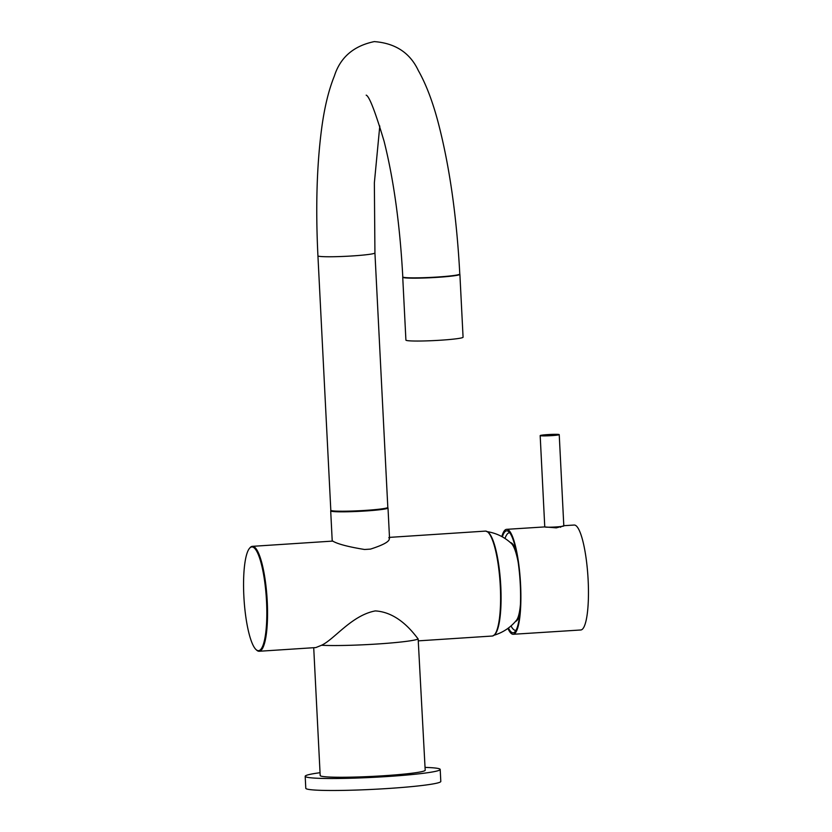 <?xml version="1.0" encoding="UTF-8"?>
<svg xmlns="http://www.w3.org/2000/svg" width="832" height="832" viewBox="0 0 832 832"><rect width="100%" height="100%" fill="white"/><g stroke="black" fill="none" stroke-linecap="round" stroke-linejoin="round"><path stroke-width="1.25" d="M336.981 511.139A24.034 1.602 -2.9 0 0 359.434 511.035A24.034 1.602 -2.9 0 0 381.774 508.872M332.353 541.112L332.904 541.195C337.854 544.076 348.4 546.842 364.53 549.484A28.694 1.914 177.1 0 0 370.51 549.099C385.05 544.43 391.154 540.582 388.825 537.545M387.546 507.676A28.694 1.914 177.1 0 1 388.003 507.988A28.694 1.914 177.1 0 1 362.544 511.17A28.694 1.914 177.1 0 1 331.386 511.264A28.694 1.914 177.1 0 1 330.699 510.89A28.694 1.914 177.1 0 1 331.115 510.536M313.716 647.702L320.185 775.538A52.572 3.494 177.1 0 0 321.464 776.225A52.572 3.494 177.1 0 0 378.56 776.058A52.572 3.494 177.1 0 0 425.194 770.214L418.153 638.945C414.263 634.202 399.1 612.279 375.284 610.917C351.562 615.368 334.402 639.34 321.537 645.258L315.838 647.566L259.21 651.258A52.572 11.294 86.3 0 1 256.641 650.135L256.048 649.594A51.969 11.17 -93.7 0 0 266.542 601.65A51.969 11.17 -93.7 0 0 249.434 548.413A51.969 11.17 -93.7 0 0 243.849 596.034A51.969 11.17 -93.7 0 0 256.048 649.594M425.058 767.395A67.59 4.493 177.1 0 1 440.201 769.454A67.59 4.493 177.1 0 1 397.249 775.83A67.59 4.493 177.1 0 1 322.899 778.43A67.59 4.493 177.1 0 1 305.188 776.298A67.59 4.493 177.1 0 1 320.05 772.71M440.201 769.454L440.804 781.425A67.59 4.493 177.1 0 1 397.852 787.8A67.59 4.493 177.1 0 1 323.502 790.4A67.59 4.493 177.1 0 1 305.791 788.268L305.188 776.298M379.787 125.996L374.358 182.905L374.93 252.938A28.538 1.903 -2.9 0 1 352.633 255.923A28.538 1.903 -2.9 0 1 318.604 256.194A28.538 1.903 -2.9 0 1 317.928 255.819C315.588 208.302 316.774 166.317 321.474 129.865C324.23 108.378 328.526 90.449 334.35 76.066C340.278 57.408 353.59 45.916 374.275 41.6C395.346 43.191 410.041 52.853 418.34 70.574C425.984 84.084 432.578 101.306 438.11 122.252C449.467 165.63 456.706 216.226 459.794 274.04A28.538 1.903 177.1 0 1 437.497 277.025A28.538 1.903 177.1 0 1 402.792 276.931C399.942 224.744 393.702 179.525 384.082 141.242C375.211 111.53 369.242 96.169 366.184 95.15M317.928 255.819L330.814 510.276A28.538 1.903 -2.9 0 0 331.5 510.65A28.538 1.903 -2.9 0 0 362.482 510.567A28.538 1.903 -2.9 0 0 387.816 507.395L374.93 252.938M459.742 274.165A28.61 1.903 177.1 0 1 459.888 274.342A28.61 1.903 177.1 0 1 435.126 277.482A28.61 1.903 177.1 0 1 403.718 277.67A28.61 1.903 177.1 0 1 402.73 277.233A28.61 1.903 177.1 0 1 402.854 277.046M459.888 274.342L463.07 337.199A28.61 1.903 177.1 0 1 438.308 340.35A28.61 1.903 177.1 0 1 406.91 340.538A28.61 1.903 177.1 0 1 405.912 340.101L402.73 277.233M451.412 275.818A25.532 1.695 177.1 0 1 411.299 277.846M540.176 435.583L544.762 526.906A9.537 0.624 -2.9 0 0 545.969 527.145A9.537 0.624 -2.9 0 0 556.702 526.906A9.537 0.624 -2.9 0 0 563.815 525.949L559.229 434.626A9.537 0.624 -2.9 0 0 558.022 434.387A9.537 0.624 -2.9 0 0 547.29 434.626A9.537 0.624 -2.9 0 0 540.176 435.583A9.537 0.624 -2.9 0 0 541.372 435.822A9.537 0.624 -2.9 0 0 552.105 435.594A9.537 0.624 -2.9 0 0 559.229 434.626M515.965 630.406A48.953 10.525 86.3 0 1 515.268 630.386A48.953 10.525 86.3 0 1 511.004 625.945M502.351 536.869A51.074 10.192 86.4 0 1 507.364 530.91A51.074 10.192 86.4 0 1 508.113 531.242A51.074 10.192 86.4 0 1 520.094 581.162A51.074 10.192 86.4 0 1 514.54 632.195A51.074 10.192 86.4 0 1 512.481 632.705A51.074 10.192 86.4 0 1 508.435 628.025M563.805 525.814L556.317 527.862L544.669 526.916L506.584 529.339A52.572 10.494 -93.6 0 0 501.831 536.578M507.926 628.399A52.572 10.494 -93.6 0 0 513.25 634.275A52.572 10.494 -93.6 0 0 520.582 584.626A52.572 10.494 -93.6 0 0 506.584 529.339M513.25 634.275L580.819 629.98A52.572 10.494 -93.6 0 0 588.151 580.33A52.572 10.494 -93.6 0 0 574.153 525.044L563.805 525.699M516.412 552.136A39.489 8.486 -93.7 0 0 510.422 542.599M518.128 562.047A39.489 8.486 -93.7 0 0 511.441 543.525C504.379 536.962 496.07 532.958 486.512 531.534M493.303 635.45C502.59 632.798 510.307 627.754 516.454 620.318A39.489 8.486 -93.7 0 0 518.908 614.463A39.489 8.486 -93.7 0 0 520.458 604.219M494.333 634.93A52.125 11.201 -93.7 0 0 498.462 626.309A52.125 11.201 -93.7 0 0 499.543 571.189A52.125 11.201 -93.7 0 0 487.604 531.929M487.958 532.23L488.55 532.782A51.969 11.17 86.3 0 1 500.76 586.331A51.969 11.17 86.3 0 1 495.165 633.963L494.655 634.577A52.572 11.294 -93.7 0 0 500.302 586.404A52.572 11.294 -93.7 0 0 487.958 532.23A52.572 11.294 -93.7 0 0 485.399 531.107L389.49 537.378M418.642 640.838L492.253 636.033A52.572 11.294 -93.7 0 0 494.655 634.577M249.434 548.413L249.954 547.789A52.572 11.294 86.3 0 1 252.346 546.343A52.572 11.294 86.3 0 1 267.259 601.64A52.572 11.294 86.3 0 1 259.21 651.258M515.58 621.369A39.489 8.486 -93.7 0 0 519.886 613.09M505.003 538.47A48.953 10.525 86.3 0 1 509.673 532.719M418.153 638.945A52.572 3.494 177.1 0 1 377.499 643.989A52.572 3.494 177.1 0 1 321.537 645.258M332.228 541.122L330.699 510.89M389.532 538.283L388.003 507.988M560.654 527.29L560.612 526.573M332.904 541.081L252.346 546.343"/></g></svg>
